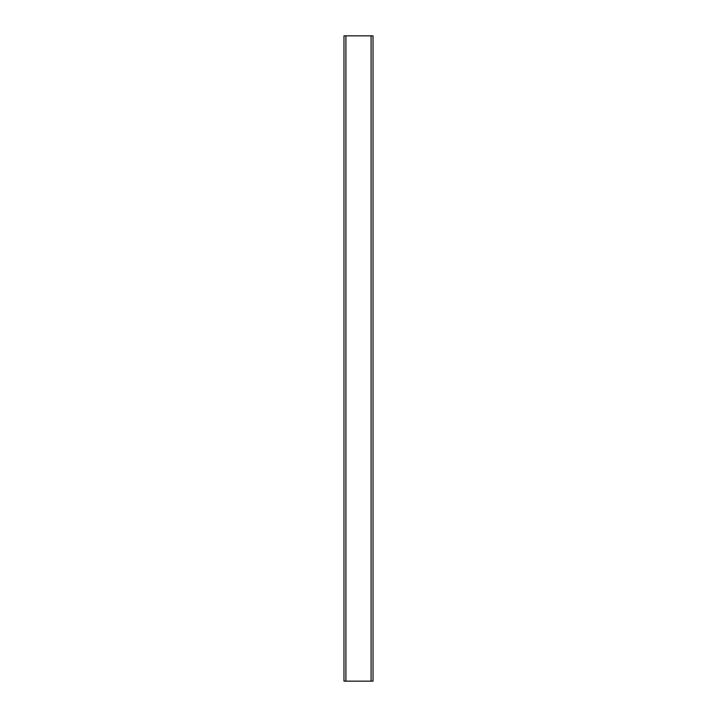 <?xml version="1.0" encoding="UTF-8"?>
<svg xmlns="http://www.w3.org/2000/svg" width="717" height="717" viewBox="0 0 717 717"><rect width="100%" height="100%" fill="white"/><g stroke="black" fill="none" stroke-linecap="round" stroke-linejoin="round"><path stroke-width="1.08" d="M343.981 35.85L373.019 35.85L373.019 681.15L343.981 681.15L343.981 35.85L343.981 681.15M345.917 35.85L345.917 681.15M371.083 35.85L371.083 681.15"/></g></svg>
